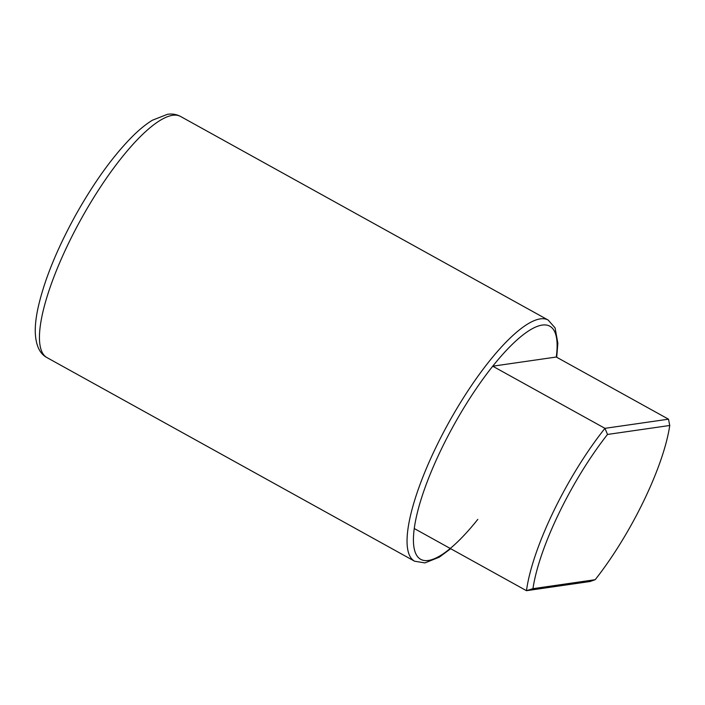<?xml version="1.0" encoding="UTF-8"?>
<svg xmlns="http://www.w3.org/2000/svg" width="705" height="705" viewBox="0 0 705 705"><rect width="100%" height="100%" fill="white"/><g stroke="black" fill="none" stroke-linecap="round" stroke-linejoin="round"><path stroke-width="1.06" d="M556.28 357.03A133.245 36.052 119 0 0 542.163 325.084A133.245 36.052 119 0 0 492.733 366.195L604.952 428.34A133.245 36.052 119 0 0 526.476 590.684L590.023 581.519L595.196 579.695A128.654 34.809 119 0 0 669.75 425.476L668.499 419.184L556.28 357.03L492.733 366.195A133.245 36.052 119 0 0 414.258 528.53A133.245 36.052 119 0 0 477.805 519.374M668.499 419.184L604.952 428.34L607.516 434.447A128.654 34.809 119 0 0 532.962 588.675L526.476 590.684L414.258 528.53M669.75 425.476L607.516 434.447M532.962 588.675L595.196 579.695M47.023 357.629C39.621 353.76 35.699 345.142 35.25 331.773C35.171 325.058 36.026 317.435 37.814 308.922C43.816 281.524 56.215 250.654 74.994 216.303C93.985 182.234 113.496 155.25 133.527 135.36C140.11 128.936 146.393 123.895 152.386 120.229L167.429 114.316C172.02 113.584 176.409 114.298 180.586 116.466A137.836 37.303 119 0 0 172.663 115.294A137.836 37.303 119 0 0 74.589 231.258A137.836 37.303 119 0 0 47.023 357.629L414.619 561.224L424.956 562.907L439.347 557.144L450.689 548.71M180.586 116.466L548.182 320.061A137.836 37.303 119 0 0 540.259 318.889A137.836 37.303 119 0 0 442.194 434.844A137.836 37.303 119 0 0 414.619 561.224M556.712 357.276L557.849 343.229L555.082 327.887L548.182 320.061"/></g></svg>
